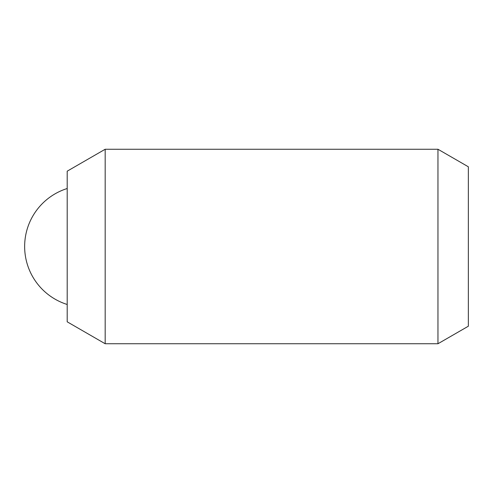 <?xml version="1.0" encoding="UTF-8"?>
<svg xmlns="http://www.w3.org/2000/svg" width="493" height="493" viewBox="0 0 493 493"><rect width="100%" height="100%" fill="white"/><g stroke="black" fill="none" stroke-linecap="round" stroke-linejoin="round"><path stroke-width="0.74" d="M105.182 343.75L105.182 149.25L437.957 149.25L437.957 343.75L105.182 343.75L67.196 321.818L67.196 171.182L105.182 149.25M437.957 343.75L468.35 326.206L468.35 166.794L437.957 149.25M67.196 188.517A60.781 60.781 0 0 0 67.196 304.483"/></g></svg>
